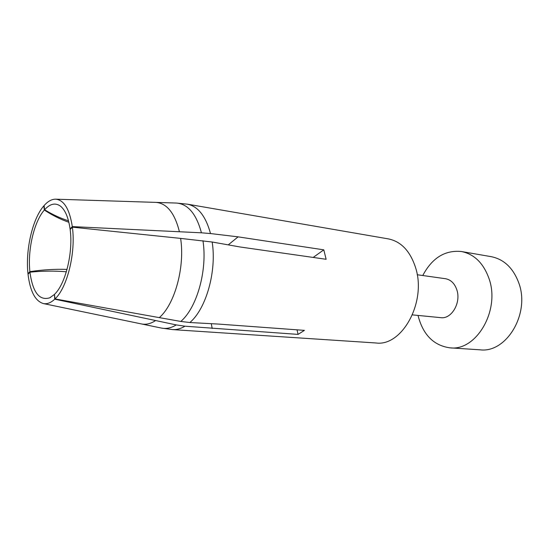 <?xml version="1.0" encoding="UTF-8"?>
<svg xmlns="http://www.w3.org/2000/svg" width="549" height="549" viewBox="0 0 549 549"><rect width="100%" height="100%" fill="white"/><g stroke="black" fill="none" stroke-linecap="round" stroke-linejoin="round"><path stroke-width="0.82" d="M449.974 347.84L480.094 349.823C506.363 353.254 530.32 313.678 518.812 283.003C513.24 268.049 504.023 259.272 491.177 256.658L461.428 251.517C474.288 254.139 483.484 263.17 489.022 278.611C500.455 310.309 476.244 351.353 449.974 347.84C433.614 345.534 422.956 334.732 418.022 315.435M422.764 275.529C432.097 257.927 444.985 249.925 461.428 251.517M417.213 274.747L445.424 278.707C450.839 279.688 454.654 283.421 456.864 289.92C461.27 302.774 451.491 319.333 440.792 317.658L412.436 314.886M187.422 204.166L388.424 238.904C401.175 241.533 410.24 251.161 415.627 267.788C426.738 301.991 402.074 346.666 376.044 342.981L172.503 329.599M210.528 233.551L238.094 236.852L323.793 249.843L326.133 259.286L240.208 247.002L212.182 242.013M66.347 271.789C54.687 270.781 42.554 270.911 29.948 272.18L28.026 274.219C30.106 291.32 35.225 301.106 43.378 303.57C47.063 304.276 50.851 302.815 54.728 299.184L176.25 324.912L184.965 326.202L298.066 334.396L304.414 330.368L218.33 324.068L189.892 322.531M72.379 227.162L70.148 229.537C73.312 252.465 65.509 284.149 54.468 294.367L55.003 298.924C67.232 287.751 75.934 252.547 72.379 227.162L180.621 238.396C185.068 266.986 174.781 304.324 159.313 317.624L180.806 321.446L189.892 322.517C206.17 308.751 216.821 271.206 212.168 242.02L180.621 238.396M201.449 232.81L210.521 233.558C205.738 216.155 198.038 206.362 187.415 204.18L176.449 203.055C187.991 203.995 196.322 213.911 201.449 232.81L72.31 226.6C69.565 209.203 64.061 200.062 55.792 199.177C51.839 199.088 47.941 201.215 44.105 205.566L44.593 209.752C52.34 214.508 60.315 218.2 68.508 220.835M159.313 317.624L55.003 298.924M297.03 329.825L298.066 334.396M211.296 323.69L212.195 328.474M54.728 299.184L54.481 294.49M68.865 222.276C60.472 219.374 52.299 215.297 44.339 210.041L43.851 205.854C32.494 218.763 25.343 249.898 27.972 273.683L28.473 273.752M54.2 294.628L49.712 297.826C39.322 300.927 32.734 292.377 29.948 272.18M72.31 226.6L70.073 228.974C68.474 217.754 65.317 210.185 60.603 206.252L61.33 206.884M44.593 209.752C50.124 203.652 55.463 202.485 60.603 206.252M44.339 210.041C34.017 221.679 27.484 250.028 29.893 271.638L27.972 273.683M70.471 229.187L70.073 228.974M29.893 271.638C42.808 269.724 55.188 268.976 67.033 269.401M323.793 249.843L313.191 257.433M238.094 236.852L228.247 244.868M184.965 326.202C180.765 328.721 176.613 329.846 172.503 329.578L161.578 328.103L141.484 323.944C146.089 324.85 150.79 323.725 155.593 320.561M202.958 240.73C207.597 269.957 196.967 307.742 180.806 321.446M176.25 324.912C171.254 327.979 166.361 329.043 161.578 328.103M176.449 203.055L155.943 202.389C166.903 203.302 174.726 213.087 179.42 231.74M43.378 303.57L141.484 323.944M55.792 199.177L155.943 202.389M49.712 297.826L50.57 297.386"/></g></svg>
